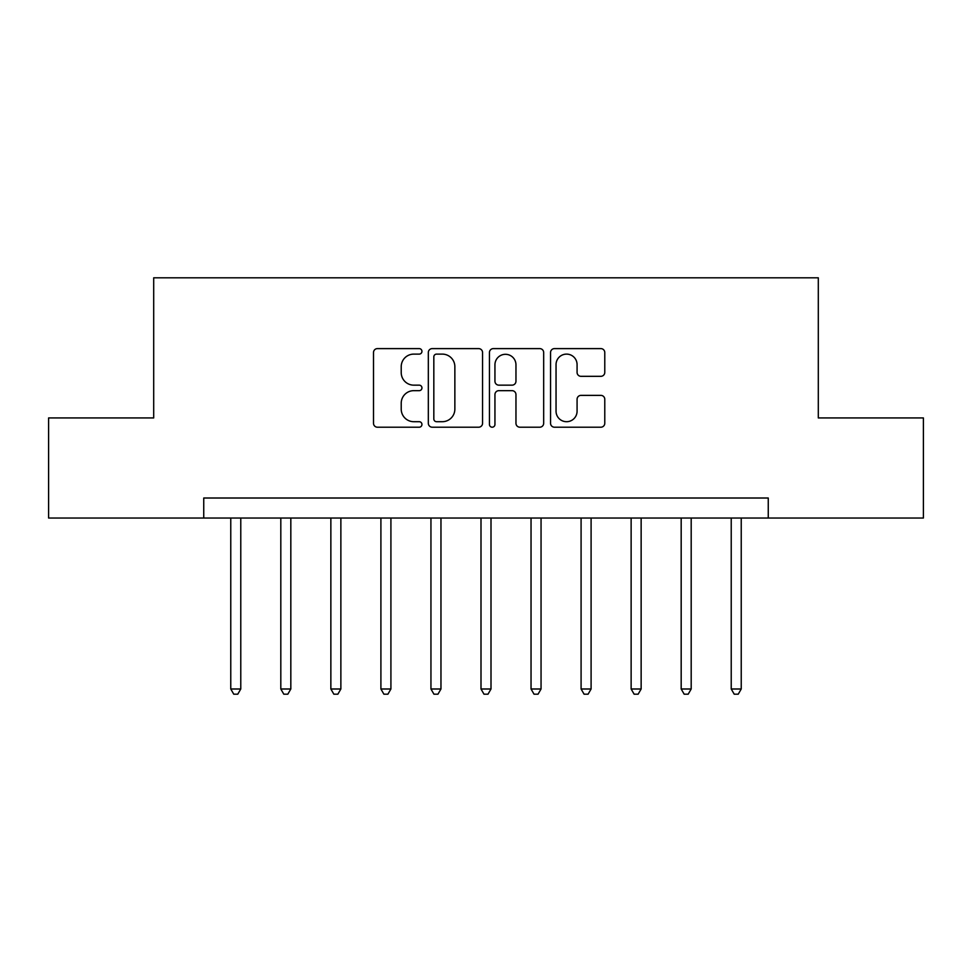 <?xml version="1.0" encoding="UTF-8"?>
<svg xmlns="http://www.w3.org/2000/svg" width="972" height="972" viewBox="0 0 972 972"><rect width="100%" height="100%" fill="white"/><g stroke="black" fill="none" stroke-linecap="round" stroke-linejoin="round"><path stroke-width="1.46" d="M421.945 351.366A2.746 2.746 0 0 0 419.187 348.608L377.44 348.608A3.924 3.924 0 0 0 373.503 352.544L373.503 423.282A3.924 3.924 0 0 0 377.44 427.206L419.187 427.206A2.746 2.746 0 0 0 421.945 424.46A2.746 2.746 0 0 0 419.187 421.702L413.793 421.702A12.575 12.575 0 0 1 401.217 409.127L401.217 403.234A12.575 12.575 0 0 1 413.793 390.659L419.187 390.659A2.746 2.746 0 0 0 421.945 387.913A2.746 2.746 0 0 0 419.187 385.155L413.793 385.155A12.575 12.575 0 0 1 401.217 372.58L401.217 366.687A12.575 12.575 0 0 1 413.793 354.112L419.187 354.112A2.746 2.746 0 0 0 421.945 351.366M600.854 376.322A3.924 3.924 0 0 0 604.778 372.385L604.778 352.544A3.924 3.924 0 0 0 600.854 348.608L554.477 348.608A3.924 3.924 0 0 0 550.553 352.544L550.553 423.282A3.924 3.924 0 0 0 554.477 427.206L600.854 427.206A3.924 3.924 0 0 0 604.778 423.282L604.778 399.31A3.924 3.924 0 0 0 600.854 395.373L581.001 395.373A3.924 3.924 0 0 0 577.076 399.31L577.076 411.192A10.51 10.51 0 0 1 566.567 421.702A10.51 10.51 0 0 1 556.045 411.192L556.045 364.622A10.51 10.51 0 0 1 566.567 354.112A10.51 10.51 0 0 1 577.076 364.622L577.076 372.385A3.924 3.924 0 0 0 581.001 376.322L600.854 376.322M203.743 518.027L48.6 518.027L48.6 417.936L153.698 417.936L153.698 277.81L818.303 277.81L818.303 417.936L923.4 417.936L923.4 518.027L768.257 518.027L768.257 498.016L203.743 498.016L203.743 518.027L768.257 518.027M482.562 352.544A3.924 3.924 0 0 0 478.637 348.608L432.261 348.608A3.924 3.924 0 0 0 428.324 352.544L428.324 423.282A3.924 3.924 0 0 0 432.261 427.206L478.637 427.206A3.924 3.924 0 0 0 482.562 423.282L482.562 352.544M493.363 348.608L539.739 348.608A3.924 3.924 0 0 1 543.676 352.544L543.676 423.282A3.924 3.924 0 0 1 539.739 427.206L519.899 427.206A3.924 3.924 0 0 1 515.962 423.282L515.962 394.596A3.924 3.924 0 0 0 512.037 390.659L498.867 390.659A3.924 3.924 0 0 0 494.942 394.596L494.942 424.46A2.746 2.746 0 0 1 492.184 427.206A2.746 2.746 0 0 1 489.438 424.46L489.438 352.544A3.924 3.924 0 0 1 493.363 348.608M436.586 354.112A2.746 2.746 0 0 0 433.828 356.87L433.828 418.956A2.746 2.746 0 0 0 436.586 421.702L442.284 421.702A12.575 12.575 0 0 0 454.86 409.127L454.86 366.687A12.575 12.575 0 0 0 442.284 354.112L436.586 354.112M515.962 364.828A10.51 10.51 0 0 0 505.452 354.306A10.51 10.51 0 0 0 494.942 364.828L494.942 381.231A3.924 3.924 0 0 0 498.867 385.155L512.037 385.155A3.924 3.924 0 0 0 515.962 381.231L515.962 364.828M230.765 518.027L230.765 688.99L240.777 688.99L240.777 518.027M240.777 688.99L237.775 694.19L233.766 694.19L230.765 688.99M280.811 518.027L280.811 688.99L290.822 688.99L290.822 518.027M290.822 688.99L287.821 694.19L283.812 694.19L280.811 688.99M330.857 518.027L330.857 688.99L340.868 688.99L340.868 518.027M340.868 688.99L337.867 694.19L333.858 694.19L330.857 688.99M380.903 518.027L380.903 688.99L390.914 688.99L390.914 518.027M390.914 688.99L387.913 694.19L383.904 694.19L380.903 688.99M430.948 518.027L430.948 688.99L440.96 688.99L440.96 518.027M440.96 688.99L437.959 694.19L433.949 694.19L430.948 688.99M480.994 518.027L480.994 688.99L491.006 688.99L491.006 518.027M491.006 688.99L488.005 694.19L483.995 694.19L480.994 688.99M531.04 518.027L531.04 688.99L541.052 688.99L541.052 518.027M541.052 688.99L538.051 694.19L534.041 694.19L531.04 688.99M581.086 518.027L581.086 688.99L591.098 688.99L591.098 518.027M591.098 688.99L588.096 694.19L584.087 694.19L581.086 688.99M631.132 518.027L631.132 688.99L641.143 688.99L641.143 518.027M641.143 688.99L638.142 694.19L634.133 694.19L631.132 688.99M681.178 518.027L681.178 688.99L691.189 688.99L691.189 518.027M691.189 688.99L688.188 694.19L684.179 694.19L681.178 688.99M731.223 518.027L731.223 688.99L741.235 688.99L741.235 518.027M741.235 688.99L738.234 694.19L734.225 694.19L731.223 688.99"/></g></svg>
